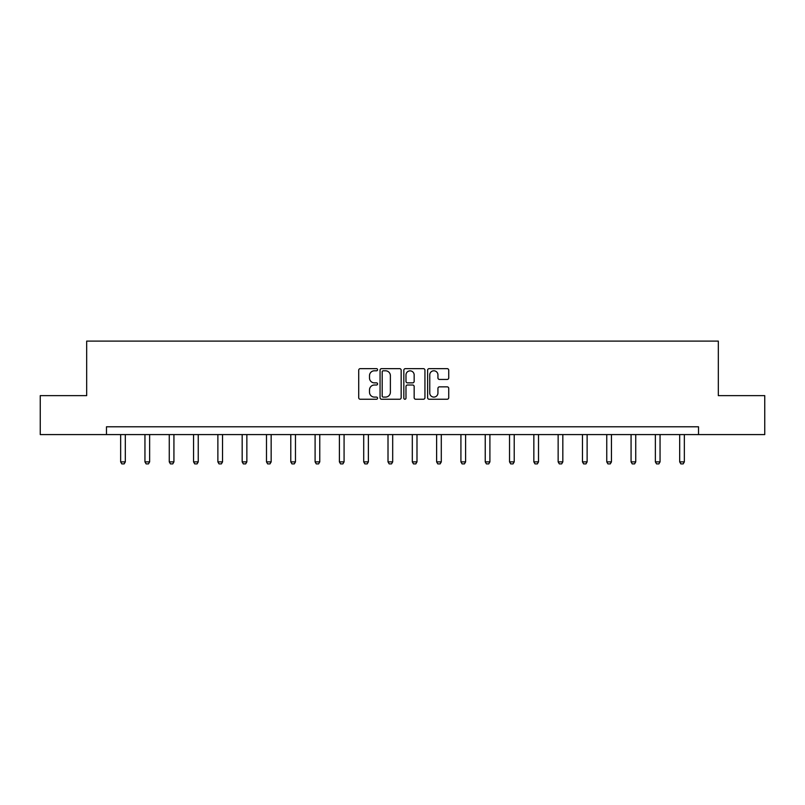 <?xml version="1.0" encoding="UTF-8"?>
<svg xmlns="http://www.w3.org/2000/svg" width="805" height="805" viewBox="0 0 805 805"><rect width="100%" height="100%" fill="white"/><g stroke="black" fill="none" stroke-linecap="round" stroke-linejoin="round"><path stroke-width="1.21" d="M377.575 369.716A1.067 1.067 0 0 0 376.499 368.65L360.248 368.65A1.53 1.53 0 0 0 358.718 370.179L358.718 397.71A1.53 1.53 0 0 0 360.248 399.24L376.499 399.24A1.067 1.067 0 0 0 377.575 398.163A1.067 1.067 0 0 0 376.499 397.096L374.395 397.096A4.89 4.89 0 0 1 369.505 392.206L369.505 389.912A4.89 4.89 0 0 1 374.395 385.011L376.499 385.011A1.067 1.067 0 0 0 377.575 383.945A1.067 1.067 0 0 0 376.499 382.868L374.395 382.868A4.89 4.89 0 0 1 369.505 377.978L369.505 375.683A4.89 4.89 0 0 1 374.395 370.793L376.499 370.793A1.067 1.067 0 0 0 377.575 369.716M447.198 379.437A1.53 1.53 0 0 0 448.727 377.907L448.727 370.179A1.53 1.53 0 0 0 447.198 368.65L429.146 368.65A1.53 1.53 0 0 0 427.616 370.179L427.616 397.71A1.53 1.53 0 0 0 429.146 399.24L447.198 399.24A1.53 1.53 0 0 0 448.727 397.71L448.727 388.382A1.53 1.53 0 0 0 447.198 386.853L439.47 386.853A1.53 1.53 0 0 0 437.94 388.382L437.94 393.001A4.095 4.095 0 0 1 433.855 397.096A4.095 4.095 0 0 1 429.759 393.001L429.759 374.878A4.095 4.095 0 0 1 433.855 370.793A4.095 4.095 0 0 1 437.94 374.878L437.94 377.907A1.53 1.53 0 0 0 439.47 379.437L447.198 379.437M106.471 434.579L40.25 434.579L40.25 395.627L86.678 395.627L86.678 341.099L718.322 341.099L718.322 395.627L764.75 395.627L764.75 434.579L698.529 434.579L698.529 426.791L106.471 426.791L106.471 434.579L698.529 434.579M401.162 370.179A1.53 1.53 0 0 0 399.632 368.65L381.59 368.65A1.53 1.53 0 0 0 380.061 370.179L380.061 397.71A1.53 1.53 0 0 0 381.59 399.24L399.632 399.24A1.53 1.53 0 0 0 401.162 397.71L401.162 370.179M405.368 368.65L423.41 368.65A1.53 1.53 0 0 1 424.939 370.179L424.939 397.71A1.53 1.53 0 0 1 423.41 399.24L415.692 399.24A1.53 1.53 0 0 1 414.162 397.71L414.162 386.541A1.53 1.53 0 0 0 412.633 385.011L407.511 385.011A1.53 1.53 0 0 0 405.982 386.541L405.982 398.163A1.067 1.067 0 0 1 404.905 399.24A1.067 1.067 0 0 1 403.838 398.163L403.838 370.179A1.53 1.53 0 0 1 405.368 368.65M383.271 370.793A1.067 1.067 0 0 0 382.194 371.86L382.194 396.03A1.067 1.067 0 0 0 383.271 397.096L385.484 397.096A4.89 4.89 0 0 0 390.385 392.206L390.385 375.683A4.89 4.89 0 0 0 385.484 370.793L383.271 370.793M414.162 374.959A4.095 4.095 0 0 0 410.067 370.864A4.095 4.095 0 0 0 405.982 374.959L405.982 381.339A1.53 1.53 0 0 0 407.511 382.868L412.633 382.868A1.53 1.53 0 0 0 414.162 381.339L414.162 374.959M120.649 434.579L120.649 461.879L125.318 461.879L125.318 434.579M125.318 461.879L124.151 463.901L121.817 463.901L120.649 461.879M144.95 434.579L144.95 461.879L149.629 461.879L149.629 434.579M149.629 461.879L148.462 463.901L146.118 463.901L144.95 461.879M169.261 434.579L169.261 461.879L173.93 461.879L173.93 434.579M173.93 461.879L172.763 463.901L170.429 463.901L169.261 461.879M193.562 434.579L193.562 461.879L198.241 461.879L198.241 434.579M198.241 461.879L197.074 463.901L194.73 463.901L193.562 461.879M217.873 434.579L217.873 461.879L222.542 461.879L222.542 434.579M222.542 461.879L221.375 463.901L219.041 463.901L217.873 461.879M242.174 434.579L242.174 461.879L246.853 461.879L246.853 434.579M246.853 461.879L245.676 463.901L243.341 463.901L242.174 461.879M266.485 434.579L266.485 461.879L271.154 461.879L271.154 434.579M271.154 461.879L269.987 463.901L267.652 463.901L266.485 461.879M290.786 434.579L290.786 461.879L295.465 461.879L295.465 434.579M295.465 461.879L294.288 463.901L291.953 463.901L290.786 461.879M315.097 434.579L315.097 461.879L319.766 461.879L319.766 434.579M319.766 461.879L318.599 463.901L316.264 463.901L315.097 461.879M339.398 434.579L339.398 461.879L344.077 461.879L344.077 434.579M344.077 461.879L342.9 463.901L340.565 463.901L339.398 461.879M363.709 434.579L363.709 461.879L368.378 461.879L368.378 434.579M368.378 461.879L367.211 463.901L364.876 463.901L363.709 461.879M388.01 434.579L388.01 461.879L392.689 461.879L392.689 434.579M392.689 461.879L391.512 463.901L389.177 463.901L388.01 461.879M412.311 434.579L412.311 461.879L416.99 461.879L416.99 434.579M416.99 461.879L415.823 463.901L413.488 463.901L412.311 461.879M436.622 434.579L436.622 461.879L441.291 461.879L441.291 434.579M441.291 461.879L440.124 463.901L437.789 463.901L436.622 461.879M460.923 434.579L460.923 461.879L465.602 461.879L465.602 434.579M465.602 461.879L464.435 463.901L462.1 463.901L460.923 461.879M485.234 434.579L485.234 461.879L489.903 461.879L489.903 434.579M489.903 461.879L488.736 463.901L486.401 463.901L485.234 461.879M509.535 434.579L509.535 461.879L514.214 461.879L514.214 434.579M514.214 461.879L513.047 463.901L510.712 463.901L509.535 461.879M533.846 434.579L533.846 461.879L538.515 461.879L538.515 434.579M538.515 461.879L537.348 463.901L535.013 463.901L533.846 461.879M558.147 434.579L558.147 461.879L562.826 461.879L562.826 434.579M562.826 461.879L561.659 463.901L559.324 463.901L558.147 461.879M582.458 434.579L582.458 461.879L587.127 461.879L587.127 434.579M587.127 461.879L585.96 463.901L583.625 463.901L582.458 461.879M606.759 434.579L606.759 461.879L611.438 461.879L611.438 434.579M611.438 461.879L610.271 463.901L607.926 463.901L606.759 461.879M631.07 434.579L631.07 461.879L635.739 461.879L635.739 434.579M635.739 461.879L634.571 463.901L632.237 463.901L631.07 461.879M655.371 434.579L655.371 461.879L660.05 461.879L660.05 434.579M660.05 461.879L658.882 463.901L656.538 463.901L655.371 461.879M679.682 434.579L679.682 461.879L684.351 461.879L684.351 434.579M684.351 461.879L683.183 463.901L680.849 463.901L679.682 461.879"/></g></svg>
